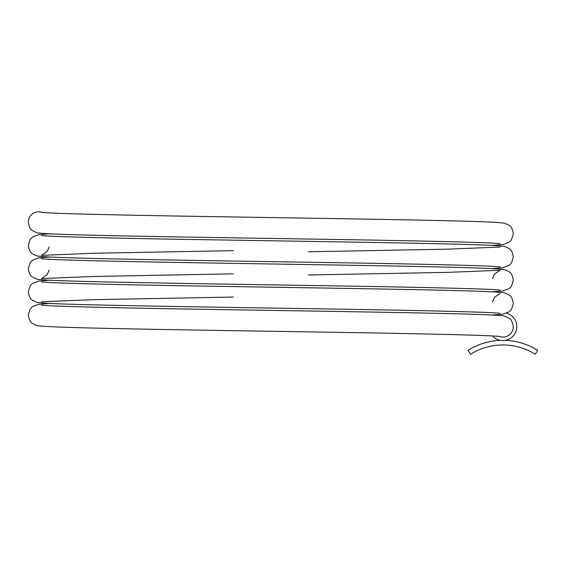 <?xml version="1.0" encoding="UTF-8"?>
<svg xmlns="http://www.w3.org/2000/svg" width="566" height="566" viewBox="0 0 566 566"><rect width="100%" height="100%" fill="white"/><g stroke="black" fill="none" stroke-linecap="round" stroke-linejoin="round"><path stroke-width="0.85" d="M500.139 243.755C495.993 242.581 422.003 240.819 330.105 239.397C198.581 237.225 52.32 235.286 38.821 232.959C38.255 233.334 36.132 232.534 32.439 230.56C30.522 229.768 29.142 226.98 28.3 222.197A10.443 10.443 0 0 1 42.167 212.335M492.569 335.978A13.924 13.924 0 0 0 516.815 326.632A13.924 13.924 0 0 0 506.669 313.231M495.512 314.823A13.924 13.924 0 0 0 494.939 315.198M500.585 340.364A65.649 65.649 0 0 0 468.075 350.312L470.537 354.245A61.008 61.008 0 0 1 535.238 354.245L537.7 350.312A65.649 65.649 0 0 0 505.19 340.364M499.46 336.494A10.443 10.443 0 0 0 513.334 326.632C512.4 321.714 511.027 318.934 509.209 318.276C504.738 316.033 502.028 315.163 501.094 315.665C482.515 313.43 330.601 311.406 200.895 309.255C113.9 307.89 45.521 306.185 41.495 305.074M41.495 212.243C45.641 213.417 119.631 215.179 211.528 216.601C343.053 218.773 489.314 220.712 502.813 223.039C503.372 222.664 505.502 223.464 509.195 225.438C511.105 226.23 512.485 229.018 513.334 233.8L511.508 239.715L509.195 242.163L502.813 244.562L491.854 245.403M492.562 301.876L494.422 297.334L500.139 293.464M49.78 303.426L38.821 304.267L32.439 306.666L30.125 309.114L28.3 315.029C29.142 319.811 30.522 322.599 32.439 323.391C36.132 325.365 38.255 326.165 38.821 325.79C52.32 328.11 198.581 330.056 330.105 332.228C422.003 333.65 495.993 335.412 500.139 336.586M41.495 281.861C45.641 283.035 119.631 284.797 211.528 286.226C343.053 288.391 489.314 290.337 502.813 292.664C503.372 292.282 505.502 293.082 509.195 295.063C511.105 295.848 512.485 298.636 513.334 303.426L511.508 309.333L509.195 311.781L502.813 314.18L491.84 315.029M492.562 278.67L494.422 274.128L500.139 270.258L448.024 272.359L308.244 274.984M49.78 280.212L38.821 281.061L32.439 283.46L30.125 285.908L28.3 291.815C29.142 296.605 30.522 299.393 32.439 300.178C36.132 302.159 38.255 302.959 38.821 302.577C52.32 304.904 198.581 306.85 330.105 309.015C422.003 310.444 495.993 312.206 500.139 313.38M41.495 258.655C45.641 259.829 119.631 261.591 211.528 263.013C343.053 265.185 489.314 267.131 502.813 269.451C503.372 269.076 505.502 269.876 509.195 271.85C511.105 272.642 512.485 275.43 513.334 280.212L511.508 286.127L509.195 288.575L502.813 290.974L491.854 291.815M500.139 247.052L448.024 249.153L308.244 251.778M49.78 257.006L38.821 257.848L32.439 260.247L30.125 262.695L28.3 268.609C29.142 273.392 30.522 276.18 32.439 276.972C36.132 278.946 38.255 279.745 38.821 279.371C52.32 281.698 198.581 283.644 330.105 285.809C422.003 287.238 495.993 288.993 500.139 290.167M41.495 235.449C45.641 236.623 119.631 238.385 211.528 239.807C343.053 241.979 489.314 243.925 502.813 246.245C503.372 245.87 505.502 246.67 509.195 248.644C511.105 249.436 512.485 252.224 513.334 257.006L511.508 262.921L509.195 265.369L502.813 267.768L491.854 268.609M49.78 233.8L38.821 234.642L32.439 237.041L30.125 239.489L28.3 245.403C29.142 250.186 30.522 252.974 32.439 253.766C36.132 255.74 38.255 256.54 38.821 256.165C52.32 258.492 198.581 260.431 330.105 262.603C422.003 264.025 495.993 265.787 500.139 266.961M41.495 301.777L93.609 299.676L233.383 297.051M49.072 270.159L47.211 274.701L41.495 278.564L93.609 276.463L233.383 273.845M49.072 246.946L47.211 251.495L41.495 255.358L93.609 253.257L233.383 250.639"/></g></svg>
